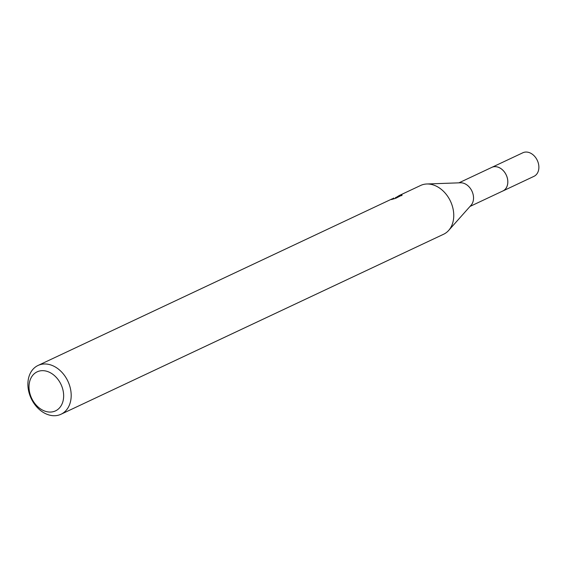 <?xml version="1.0" encoding="UTF-8"?>
<svg xmlns="http://www.w3.org/2000/svg" width="567" height="567" viewBox="0 0 567 567"><rect width="100%" height="100%" fill="white"/><g stroke="black" fill="none" stroke-linecap="round" stroke-linejoin="round"><path stroke-width="0.85" d="M491.554 167.499A13.034 9.802 64.8 0 1 491.795 167.378A13.034 9.802 64.8 0 1 506.14 174.827A13.034 9.802 64.8 0 1 503.135 190.838A13.034 9.802 64.8 0 1 502.894 190.959A13.034 9.802 64.8 0 1 502.638 191.072M491.476 167.527A13.041 9.809 64.8 0 1 491.554 167.485A13.041 9.809 64.8 0 1 506.076 174.657A13.041 9.809 64.8 0 1 503.149 190.845A13.041 9.809 64.8 0 1 502.575 191.114M395.631 197.734L399.288 195.502L420.629 185.466A26.961 20.284 64.8 0 1 426.809 183.992L460.51 182.787A13.034 9.802 64.8 0 1 471.942 191.122A13.034 9.802 64.8 0 1 471.071 205.24L448.66 230.436A26.961 20.284 64.8 0 1 444.096 234.008A26.961 20.284 64.8 0 1 443.585 234.256L61.023 414.243A26.961 20.284 64.8 0 1 31.348 398.828A26.961 20.284 64.8 0 1 37.557 365.701A26.961 20.284 64.8 0 1 38.067 365.453A26.961 20.284 64.8 0 1 67.735 380.875A26.961 20.284 64.8 0 1 61.527 413.995A26.961 20.284 64.8 0 1 61.023 414.243M426.809 183.992A26.961 20.284 64.8 0 1 450.467 201.221A26.961 20.284 64.8 0 1 448.66 230.436M392.981 198.5L393.881 198.046M399.288 195.502L396.425 197.266L401.564 194.85L401.84 195.417M400.862 194.928L401.805 195.707M402.053 195.069L395.723 198.294L391.379 199.563L393.604 198.535L392.208 198.84L38.067 365.453M36.742 372.044A21.567 16.23 64.8 0 1 60.754 383.909A21.567 16.23 64.8 0 1 55.92 410.678A21.567 16.23 64.8 0 1 31.908 398.814A21.567 16.23 64.8 0 1 36.742 372.044M395.872 198.223L395.483 197.444M396.702 197.833L396.425 197.266M491.341 167.591A13.048 9.816 64.8 0 1 491.802 167.357A13.048 9.816 64.8 0 1 506.076 174.657A13.048 9.816 64.8 0 1 502.915 190.973A13.048 9.816 64.8 0 1 502.433 191.178M458.916 182.843L522.88 152.757A13.034 9.802 64.8 0 1 537.133 160.043A13.034 9.802 64.8 0 1 533.972 176.337L502.915 190.973M393.76 198.344L393.98 198.79M502.894 190.959L470.015 206.431"/></g></svg>
